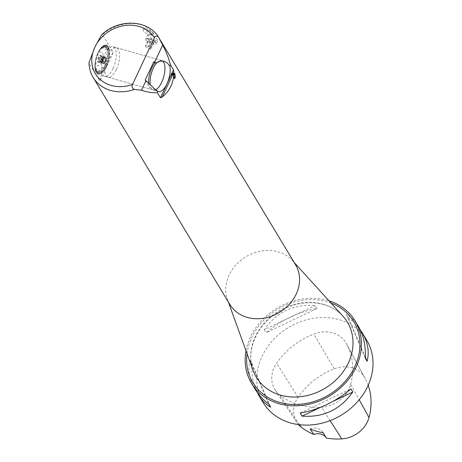 <?xml version="1.0" encoding="UTF-8"?>
<svg xmlns="http://www.w3.org/2000/svg" width="462" height="462" viewBox="0 0 462 462"><rect width="100%" height="100%" fill="white"/><g stroke="black" fill="none" stroke-linecap="round" stroke-linejoin="round"><path stroke-width="0.35" stroke-dasharray="2.31 1.73" d="M100.468 60.51A3.679 1.536 105.8 0 0 100.814 55.532A3.679 1.536 105.8 0 0 97.979 58.414A3.679 1.536 105.8 0 0 98.885 62.353A3.679 1.536 105.8 0 0 100.468 60.51M101.438 62.122A7.207 3.009 -74.2 0 1 95.969 62.52A7.207 3.009 -74.2 0 1 100.964 51.859A7.207 3.009 -74.2 0 1 101.438 62.122M103.829 58.795A3.378 1.409 -74.2 0 1 105.683 57.086A3.378 1.409 -74.2 0 1 106.116 60.718A3.378 1.409 -74.2 0 1 103.84 63.589A3.378 1.409 -74.2 0 1 103.829 58.795M103.396 58.668A3.378 1.409 105.8 0 0 103.401 63.461A3.378 1.409 105.8 0 0 105.683 60.597A3.378 1.409 105.8 0 0 105.244 56.965A3.378 1.409 105.8 0 0 103.396 58.668L103.176 59.708A2.974 1.242 105.8 0 0 102.922 60.903L102.991 62.416A2.974 1.242 105.8 0 0 103.326 62.982L103.621 63.467L104.135 62.924A2.974 1.242 105.8 0 0 104.735 62.289L105.469 60.718A2.974 1.242 105.8 0 0 105.729 59.523L105.659 58.01A2.974 1.242 105.8 0 0 105.319 57.444L105.024 56.959L104.51 57.502A2.974 1.242 105.8 0 0 103.915 58.137L103.401 58.68L99.625 57.611L99.74 58.732L103.176 59.708M103.326 62.982L99.89 62.006A2.974 1.242 -74.2 0 1 99.549 61.44L102.991 62.416M102.697 61.931L98.92 60.863L99.549 61.44M102.922 60.903L99.48 59.927L98.92 60.863M99.48 59.927A2.974 1.242 -74.2 0 1 99.74 58.732M103.915 58.137L100.473 57.161L99.625 57.611M100.473 57.161A2.974 1.242 -74.2 0 1 101.074 56.526L104.51 57.502M105.024 56.959L101.253 55.89L101.074 56.526M105.319 57.444L101.877 56.468L101.253 55.89M101.877 56.468A2.974 1.242 -74.2 0 1 102.154 56.849A2.974 1.242 -74.2 0 1 102.218 57.034L105.659 58.01M105.948 58.495L102.171 57.421L102.218 57.034M105.729 59.523L102.287 58.547L102.171 57.421M102.287 58.547A2.974 1.242 -74.2 0 1 102.033 59.742L105.469 60.718M105.249 61.746L101.473 60.678L102.033 59.742M104.735 62.289L101.294 61.319L101.473 60.678M101.294 61.319A2.974 1.242 -74.2 0 1 100.693 61.948L104.135 62.924M103.621 63.467L99.844 62.399L100.693 61.948M99.89 62.006L99.844 62.399M101.415 60.695A3.453 1.444 105.8 0 0 101.94 56.347A3.453 1.444 105.8 0 0 101.409 55.798A3.453 1.444 105.8 0 0 99.076 58.726A3.453 1.444 105.8 0 0 99.521 62.445A3.453 1.444 105.8 0 0 100.266 62.255A3.453 1.444 105.8 0 0 101.415 60.695M100.745 60.505A3.453 1.444 105.8 0 0 101.068 55.827A3.453 1.444 105.8 0 0 100.733 55.607A3.453 1.444 105.8 0 0 98.406 58.535A3.453 1.444 105.8 0 0 98.851 62.255A3.453 1.444 105.8 0 0 99.255 62.237A3.453 1.444 105.8 0 0 100.745 60.505M246.003 350.797A60.458 51.161 148.9 0 1 327.489 300.387A60.458 51.161 148.9 0 1 328.99 300.831M229.787 304.377A38.386 32.484 148.9 0 1 227.471 299.515A38.386 32.484 148.9 0 1 229.112 275.069A38.386 32.484 148.9 0 1 278.037 251.778A38.386 32.484 148.9 0 1 292.342 260.464A38.386 32.484 148.9 0 1 295.553 264.784M93.157 77.449A38.386 32.484 148.9 0 1 89.143 63.386L99.85 81.173C101.27 72.701 105.734 63.173 113.248 52.576L102.535 34.789A38.386 32.484 148.9 0 1 141.407 24.844A38.386 32.484 148.9 0 1 158.737 37.543M150.618 33.507L153.782 34.355C154.741 33.004 144.941 25.277 143.982 27.997C144.184 29.678 146.396 31.514 150.618 33.507M154.487 39.934L157.634 40.777C158.593 39.432 148.833 31.745 147.886 34.448C148.083 36.123 150.283 37.953 154.487 39.934M366.689 340.142A60.458 51.161 -31.1 0 0 288.507 327.494A60.458 51.161 -31.1 0 0 263.103 402.506M264.356 329.637L266.199 332.704C281.479 319.918 298.388 311.867 316.909 308.564L315.067 305.498C293.624 303.956 276.715 312 264.356 329.637L315.067 305.498M358.397 326.368C355.243 321.159 351.253 317.169 346.436 314.385L348.284 317.452L354.799 323.244L360.141 329.573M256.993 392.042C253.072 383.876 251.357 374.318 251.836 363.375L249.988 360.308C247.655 369.854 249.261 379.331 254.81 388.733M350.675 384.367A69.092 58.466 -31.1 0 0 346.702 344.288A69.092 58.466 -31.1 0 0 345.923 342.891A28.788 24.359 -31.1 0 0 313.773 334.038A69.092 58.466 -31.1 0 0 276.64 363.23A28.788 24.359 -31.1 0 0 275.294 390.176A28.788 24.359 -31.1 0 0 279.701 394.952A69.092 58.466 -31.1 0 0 321.592 407.23A28.788 24.359 -31.1 0 0 350.675 384.367L359.199 399.757M368.191 385.337A67.261 56.918 -31.1 0 0 365.147 378.47A67.261 56.918 -31.1 0 0 364.385 377.119A26.958 22.811 -31.1 0 0 334.286 368.826A67.261 56.918 -31.1 0 0 298.14 397.245A26.958 22.811 -31.1 0 0 296.881 422.476A26.958 22.811 -31.1 0 0 298.521 424.601M310.094 428.984A11.515 9.742 148.9 0 1 322.967 432.392A11.515 9.742 148.9 0 1 323.163 432.738M320.732 407.236L332.732 401.518M300.219 413.057L350.929 388.912M365.338 357.126L348.284 317.452M365.292 358.246L346.436 314.385M316.909 308.564L266.199 332.704M251.836 363.375L270.692 407.23M249.988 360.308L268.844 404.163M106.318 66.488A15.084 6.301 105.8 0 0 106.283 45.085A15.084 6.301 105.8 0 0 96.108 57.883A15.084 6.301 105.8 0 0 98.054 74.116A15.084 6.301 105.8 0 0 106.318 66.488M106.404 66.516A15.084 6.301 105.8 0 0 106.37 45.114A15.084 6.301 105.8 0 0 103.124 45.946A15.084 6.301 105.8 0 0 96.194 57.912A15.084 6.301 105.8 0 0 95.819 71.731A15.084 6.301 105.8 0 0 98.14 74.145A15.084 6.301 105.8 0 0 106.404 66.516M89.143 63.386L88.993 62.636M101.455 35.014L102.535 34.789M172.788 73.868A1.536 0.346 -48 0 1 173.677 73.25A1.536 0.346 -48 0 1 173.77 73.273A1.536 0.346 -48 0 1 173.793 73.314A1.536 0.346 -48 0 1 172.996 74.648A1.536 0.346 -48 0 1 171.754 75.577A1.536 0.346 -48 0 1 171.714 75.554A1.536 0.346 -48 0 1 171.685 75.502A1.536 0.346 -48 0 1 172.788 73.868M172.892 73.966A1.536 0.346 132 0 0 171.824 75.653A1.536 0.346 132 0 0 173.106 74.746A1.536 0.346 132 0 0 173.879 73.371A1.536 0.346 132 0 0 172.892 73.966M172.909 73.793A2.015 0.456 132 0 0 171.5 76.011A2.015 0.456 132 0 0 173.186 74.815A2.015 0.456 132 0 0 174.197 73.013A2.015 0.456 132 0 0 172.909 73.793M113.248 52.576L99.85 81.173M145.178 80.117L149.925 87.999A15.356 6.41 -74.2 0 1 148.666 83.247M154.966 62.832A15.356 6.41 -74.2 0 1 155.324 62.422L154.325 62.647M149.959 34.91A5.787 1.917 -154.9 0 0 153.609 34.725A5.787 1.917 -154.9 0 0 153.43 33.703A5.787 1.917 -154.9 0 0 151.727 32.017A5.787 1.917 -154.9 0 0 146.419 29.533A5.787 1.917 -154.9 0 0 143.133 29.816A5.787 1.917 -154.9 0 0 149.959 34.91M156.699 62.815L155.324 62.422M172.014 73.487L171.142 74.087L172.32 73.111L172.349 72.753L171.766 73.158L171.131 74.266L172.014 73.487M173.429 74.111L173.458 73.758L172.88 74.157L172.239 75.266L173.429 74.111L172.32 73.111M173.458 73.758L172.349 72.753M172.88 74.157L171.766 73.158M172.268 74.913L171.159 73.914M172.239 75.266L171.131 74.266M172.823 74.867L171.708 73.868M173.735 73.412A1.45 0.329 -48 0 1 173.845 73.475A1.45 0.329 -48 0 1 173.094 74.729A1.45 0.329 -48 0 1 171.922 75.606A1.45 0.329 -48 0 1 172.436 74.498A1.45 0.329 -48 0 1 173.735 73.412M150.393 49.024L151.166 48.175L149.001 46.448L146.061 45.571L145.287 46.414L147.453 48.14L150.393 49.024L153.465 42.464L150.525 41.58L147.453 48.14M150.525 41.58L148.36 39.853L145.287 46.414M148.36 39.853L149.134 39.01L146.061 45.571M149.134 39.01L152.073 39.888L149.001 46.448M152.073 39.888L154.239 41.615L151.166 48.175M154.239 41.615L153.465 42.464M154.395 40.766A4.799 1.588 25.1 0 1 155.492 41.926A4.799 1.588 25.1 0 1 155.607 42.134A4.799 1.588 25.1 0 1 150.624 42.175A4.799 1.588 25.1 0 1 147.465 38.323A4.799 1.588 25.1 0 1 154.395 40.766M155.948 42.983A5.758 1.906 -154.9 0 0 151.461 39.709A5.758 1.906 -154.9 0 0 146.315 38.664A5.758 1.906 -154.9 0 0 145.703 39.114A5.758 1.906 -154.9 0 0 152.5 44.185A5.758 1.906 -154.9 0 0 156.127 44A5.758 1.906 -154.9 0 0 156.081 43.237A5.758 1.906 -154.9 0 0 155.948 42.983M105.775 48.008L107.45 46.084A14.882 6.214 105.8 0 0 106.855 45.588L105.296 47.621L106.803 45.553A14.882 6.214 105.8 0 0 106.139 45.259L104.689 47.361L106.081 45.241A14.882 6.214 105.8 0 0 105.359 45.161L104.031 47.291L105.296 45.161A14.882 6.214 105.8 0 0 104.528 45.288L102.489 48.683L104.458 45.305A14.882 6.214 105.8 0 0 103.655 45.64L102.599 47.725L103.586 45.674A14.882 6.214 105.8 0 0 102.934 46.084A14.882 6.214 105.8 0 0 102.755 46.212L101.848 48.221L102.685 46.264A14.882 6.214 105.8 0 0 101.848 46.991L101.091 48.891L101.779 47.06A14.882 6.214 105.8 0 0 100.947 47.973L100.335 49.723L100.878 48.054A14.882 6.214 105.8 0 0 100.063 49.139L99.197 51.588L99.994 49.232A14.882 6.214 105.8 0 0 99.209 50.468L98.88 51.836L99.145 50.572A14.882 6.214 105.8 0 0 98.4 51.94L98.204 53.078L98.337 52.056A14.882 6.214 105.8 0 0 97.649 53.528L97.58 54.424L97.592 53.656A14.882 6.214 105.8 0 0 96.968 55.221L96.916 55.353A14.882 6.214 105.8 0 0 96.367 56.976L96.327 57.115A14.882 6.214 105.8 0 0 95.859 58.772L95.825 58.911A14.882 6.214 105.8 0 0 95.443 60.586L95.42 60.724A14.882 6.214 105.8 0 0 95.137 62.382L95.513 61.844L95.12 62.514A14.882 6.214 105.8 0 0 94.941 64.131L95.357 63.306L94.929 64.264A14.882 6.214 105.8 0 0 94.854 65.806L95.42 63.773L94.854 65.933A14.882 6.214 105.8 0 0 94.883 67.388L95.322 66.02L94.889 67.504A14.882 6.214 105.8 0 0 95.028 68.844L95.449 67.233L95.039 68.954A14.882 6.214 105.8 0 0 95.276 70.155L95.669 68.318L95.305 70.253A14.882 6.214 105.8 0 0 95.64 71.298L95.98 69.265L95.669 71.379A14.882 6.214 105.8 0 0 95.726 71.512A14.882 6.214 105.8 0 0 96.102 72.257L96.333 68.532L96.142 72.326A14.882 6.214 105.8 0 0 96.656 73.019L96.847 70.674L96.702 73.071A14.882 6.214 105.8 0 0 97.297 73.568L97.39 71.119L97.349 73.597A14.882 6.214 105.8 0 0 98.013 73.891L97.996 71.373L98.071 73.908A14.882 6.214 105.8 0 0 98.799 73.995L98.654 71.443L98.856 73.989A14.882 6.214 105.8 0 0 99.63 73.868L98.926 69.727L99.694 73.845A14.882 6.214 105.8 0 0 100.502 73.516L100.006 71.021L100.566 73.481A14.882 6.214 105.8 0 0 101.397 72.944L100.756 70.524L101.467 72.892A14.882 6.214 105.8 0 0 102.304 72.159L101.519 69.854L102.373 72.089A14.882 6.214 105.8 0 0 103.205 71.177L102.275 69.017L103.274 71.096A14.882 6.214 105.8 0 0 104.094 70.016L102.218 66.903L104.158 69.918A14.882 6.214 105.8 0 0 104.949 68.688L103.736 66.898L105.013 68.578A14.882 6.214 105.8 0 0 105.758 67.215L104.412 65.65L105.815 67.094A14.882 6.214 105.8 0 0 106.168 66.372A14.882 6.214 105.8 0 0 106.508 65.621L105.036 64.305L106.757 65.604M106.56 65.494A14.882 6.214 105.8 0 0 107.184 63.935L105.602 62.884L107.444 63.889M107.236 63.802A14.882 6.214 105.8 0 0 107.785 62.174L107.831 62.041A14.882 6.214 105.8 0 0 108.299 60.378L106.52 59.893L108.553 60.291M108.333 60.239A14.882 6.214 105.8 0 0 108.709 58.57L106.861 58.374L108.957 58.46M108.737 58.431A14.882 6.214 105.8 0 0 109.015 56.774L107.109 56.866L109.263 56.647M109.038 56.635A14.882 6.214 105.8 0 0 109.211 55.024L107.271 55.4L109.454 54.88M109.223 54.891A14.882 6.214 105.8 0 0 109.298 53.344L109.303 53.217A14.882 6.214 105.8 0 0 109.269 51.761L107.3 52.674L109.494 51.6M109.263 51.646A14.882 6.214 105.8 0 0 109.13 50.306L107.172 51.461L109.338 50.139M109.113 50.202A14.882 6.214 105.8 0 0 108.876 48.995L109.078 48.822M108.853 48.903A14.882 6.214 105.8 0 0 108.518 47.852L108.703 47.678M108.483 47.771A14.882 6.214 105.8 0 0 108.056 46.893L108.016 46.829A14.882 6.214 105.8 0 0 107.496 46.136L105.838 48.06L107.496 46.136M104.412 65.65L105.758 67.215M103.736 66.898L104.949 68.688M102.275 69.017L103.205 71.177M101.519 69.854L102.304 72.159M100.756 70.524L101.397 72.944M100.006 71.021L100.502 73.516M98.568 71.454L98.799 73.995M97.904 71.385L98.013 73.891M97.297 71.131L97.297 73.568M96.754 70.686L96.656 73.019M95.888 69.271L95.64 71.298M95.576 68.318L95.276 70.155M95.357 67.233L95.028 68.844M95.23 66.014L94.883 67.388M95.259 63.294L94.941 64.131M95.42 61.827L95.137 62.382M96.928 55.81L96.968 55.221M97.494 54.383L97.649 53.528M98.117 53.038L98.4 51.94M98.793 51.79L99.209 50.468M100.254 49.677L100.947 47.973M101.011 48.839L101.848 46.991M101.773 48.164L102.755 46.212M102.524 47.673L103.655 45.64M103.962 47.239L105.359 45.161M104.626 47.303L106.139 45.259M105.232 47.563L106.855 45.588M108.056 46.893L105.151 49.861L108.016 46.829M106.641 49.422L108.518 47.852M106.953 50.37L108.876 48.995M107.172 51.461L109.13 50.306M107.3 52.674L109.269 51.761M109.298 53.344L106.064 54.499L109.303 53.217M107.271 55.4L109.211 55.024M107.109 56.866L109.015 56.774M106.861 58.374L108.709 58.57M106.52 59.893L108.299 60.378M107.785 62.174L104.984 60.996L107.831 62.041M105.602 62.884L107.184 63.935M105.036 64.305L106.508 65.621M105.111 49.792L108.27 46.789M105.174 49.844L108.229 46.726M106.064 54.499L109.529 53.315M106.127 54.533L109.529 53.188M104.984 60.996L107.998 62.249M105.047 61.013L108.039 62.11M102.287 66.805L104.262 70.172M102.356 66.805L104.331 70.08M98.995 69.71L99.752 74.07M99.076 69.698L99.815 74.053M96.373 68.601L96.183 72.447M96.466 68.595L96.217 72.511M95.42 63.9L94.918 65.922M95.513 63.906L94.918 66.049M96.494 57.404L96.448 56.988M96.587 57.427L96.408 57.126M99.197 51.588L100.185 49.059M99.278 51.634L100.121 49.157M102.489 48.683L104.701 45.166M102.558 48.741L104.631 45.184M108.737 47.759L106.739 49.555M109.101 48.92L107.04 50.514M109.355 50.242L107.253 51.611M109.5 51.715L107.369 52.835M109.442 55.013L107.323 55.567M109.24 56.78L107.155 57.034M108.934 58.599L106.895 58.535M108.512 60.43L106.549 60.054M107.392 64.022L105.619 63.028M106.705 65.731L105.047 64.443M105.942 67.342L104.418 65.777M105.128 68.832L103.742 67.007M103.367 71.35L102.287 69.092M102.454 72.343L101.525 69.918M101.536 73.135L100.768 70.571M100.629 73.712L100.017 71.05M98.908 74.197L98.591 71.443M98.117 74.099L97.938 71.362M97.39 73.764L97.338 71.084M96.743 73.215L96.801 70.622M95.715 71.477L95.946 69.184M95.351 70.316L95.646 68.226M95.091 68.994L95.432 67.123M94.947 67.521L95.316 65.904M95.005 64.224L95.363 63.173M95.207 62.451L95.53 61.706M95.519 60.638L95.79 60.199M97.055 55.215L97.066 55.706M97.748 53.505L97.638 54.297M98.504 51.894L98.267 52.963M99.324 50.404L98.943 51.727M101.08 47.886L100.404 49.642M101.992 46.893L101.161 48.822M102.91 46.102L101.917 48.169M103.817 45.524L102.668 47.69M105.544 45.039L104.094 47.291M106.329 45.137L104.753 47.378M107.057 45.467L105.348 47.65M107.704 46.021L105.885 48.112M116.401 69.45A15.356 6.41 105.8 0 0 116.366 47.667A15.356 6.41 105.8 0 0 106.012 60.689A15.356 6.41 105.8 0 0 107.993 77.212A15.356 6.41 105.8 0 0 116.401 69.45M113.046 68.497A15.356 6.41 -74.2 0 1 104.637 76.259A15.356 6.41 -74.2 0 1 102.656 59.742A15.356 6.41 -74.2 0 1 113.011 46.714A15.356 6.41 -74.2 0 1 113.046 68.497M155.613 89.778A15.356 6.41 -74.2 0 1 153.297 90.05A15.356 6.41 -74.2 0 1 150.185 84.673M156.855 62.699A15.356 6.41 -74.2 0 1 161.671 60.505A15.356 6.41 -74.2 0 1 162.497 60.897M247.02 353.609A58.928 49.867 148.9 0 1 326.877 301.692A58.928 49.867 148.9 0 1 331 303.049M323.169 304.227A53.205 45.022 -31.1 0 0 268.006 319.19A53.205 45.022 -31.1 0 0 253.084 370.391C248.747 357.669 250.635 344.594 258.749 331.173C264.986 321.5 273.498 314.027 284.292 308.755C297.759 302.541 310.909 301.155 323.723 304.602C331.543 306.86 337.965 310.747 342.995 316.262A53.205 45.022 -31.1 0 0 323.169 304.227M364.385 377.119L345.923 342.891M334.286 368.826L313.773 334.038M298.14 397.245L276.64 363.23M299.526 424.722L279.701 394.952M330.116 420.611L321.592 407.23M155.342 89.536L149.925 87.999M105.683 57.086L105.244 56.965M103.84 63.589L103.401 63.461M102.154 56.849L101.94 56.347M100.716 61.937L100.266 62.255M98.851 62.255L99.521 62.445M100.733 55.607L101.409 55.798M101.068 55.827L100.814 55.532M99.255 62.237L98.885 62.353M227.471 299.515L228.395 302.067M292.342 260.464L294.161 262.468M365.147 378.47L346.702 344.288M296.881 422.476L275.294 390.176M326.368 438.04L322.967 432.392M174.636 73.412L174.197 73.013M174.596 78.794L171.5 76.011M143.982 27.997L143.133 29.816M153.782 34.355L153.609 34.725M151.727 32.017A15.356 15.356 0 0 0 146.419 29.533M172.21 72.869L171.379 73.187L171.148 74.047M147.465 38.323L146.315 38.664M155.607 42.134L156.081 43.237M147.886 34.448L145.703 39.114M157.64 40.777L156.127 44M107.993 77.212L158.553 91.54M116.366 47.667L163.998 61.163M104.637 76.259L153.297 90.05M113.011 46.714L161.671 60.505"/><path stroke-width="0.69" d="M328.99 300.831A60.458 51.161 148.9 0 1 355.082 320.865A60.458 51.161 148.9 0 1 356.138 367.024A60.458 51.161 148.9 0 1 304.504 405.082A60.458 51.161 148.9 0 1 251.495 383.229A60.458 51.161 148.9 0 1 246.003 350.797M159.072 38.092L295.553 264.784A38.386 32.484 148.9 0 1 279.423 312.41A38.386 32.484 148.9 0 1 229.787 304.377L93.157 77.449A38.386 32.484 148.9 0 0 134.448 89.403L141.476 90.281C147.54 92.256 152.83 93.035 157.346 92.619L160.441 97.765L173.516 69.854L170.42 64.715L168.428 58.021L164.928 49.388L158.737 37.543C157.172 35.482 155.723 35.551 154.389 37.757L132.496 84.494C131.606 87.029 132.259 88.664 134.448 89.403M173.516 69.854L173.856 72.147L162.179 97.072C170.01 90.714 173.903 82.403 173.856 72.147M162.179 97.072L160.441 97.765M174.139 74.902L174.636 73.412C175.514 75.808 175.496 77.599 174.596 78.794L174.139 74.902M251.495 383.229L254.81 388.733C258.246 394.404 262.924 399.549 268.844 404.163L270.692 407.23C265.875 404.452 261.89 400.456 258.732 395.253L263.103 402.506A60.458 51.161 -31.1 0 0 316.112 424.353A60.458 51.161 -31.1 0 0 367.746 386.301A60.458 51.161 -31.1 0 0 366.689 340.142L362.323 332.883C367.868 342.29 369.473 351.767 367.14 361.313L365.292 358.246C365.823 345.697 363.525 335.071 358.397 326.368L355.082 320.865M350.929 388.912L352.777 391.978C340.413 409.615 323.51 417.665 302.067 416.123L300.219 413.057C318.745 409.754 335.649 401.703 350.929 388.912M360.141 329.573L362.323 332.883M258.732 395.253L256.993 392.042M298.521 424.601A26.958 22.811 -31.1 0 0 301.005 426.946A67.261 56.918 -31.1 0 0 313.9 434.482L310.094 428.984A67.573 57.178 148.9 0 0 323.163 432.738L326.386 438.068A67.261 56.918 -31.1 0 0 341.782 438.9A26.958 22.811 -31.1 0 0 369.017 417.492A67.261 56.918 -31.1 0 0 368.191 385.337M326.351 438.011A11.515 9.742 -31.1 0 0 313.9 434.482M302.067 416.123L320.732 407.236M332.732 401.518L352.777 391.978M367.14 361.313L365.338 357.126M93.157 77.449C90.477 72.95 89.085 68.012 88.987 62.636L94.808 47.28L101.455 35.014C118.018 18.416 148.296 19.34 158.72 37.514L158.737 37.543M157.346 92.619L157.969 91.297A15.356 6.41 105.8 0 0 158.553 91.54A15.356 6.41 105.8 0 0 166.961 83.778A15.356 6.41 105.8 0 0 169.797 66.037L167.192 62.901L163.998 61.163L160.279 61.071L156.699 62.815L155.157 62.884L154.568 62.33L162.74 44.878M169.797 66.037L170.42 64.715M141.476 90.281L145.963 80.7L155.342 89.536L157.969 91.297M154.568 62.33L153.782 61.746L145.178 80.117L145.963 80.7M155.157 62.884L154.325 62.647L153.782 61.746M148.666 83.247A15.356 6.41 -74.2 0 1 154.966 62.832M162.497 60.897A15.356 6.41 -74.2 0 1 161.706 82.288A15.356 6.41 -74.2 0 1 155.613 89.778M150.185 84.673A15.356 6.41 -74.2 0 1 156.855 62.699M331 303.049A58.928 49.867 148.9 0 1 355.913 364.131A58.928 49.867 148.9 0 1 289.351 404.21A58.928 49.867 148.9 0 1 247.02 353.609M228.395 302.067L253.084 370.391A53.205 45.022 -31.1 0 0 325.092 388.259A53.205 45.022 -31.1 0 0 342.995 316.262L294.161 262.468M369.017 417.492L359.199 399.757M301.005 426.946L299.526 424.722M341.782 438.9L330.116 420.611M94.785 47.338A34.546 29.233 -31.1 0 0 99.255 78.615A34.546 29.233 -31.1 0 0 132.496 84.494M154.389 37.757A34.546 29.233 -31.1 0 0 124.111 25.618A34.546 29.233 -31.1 0 0 94.808 47.28"/></g></svg>

